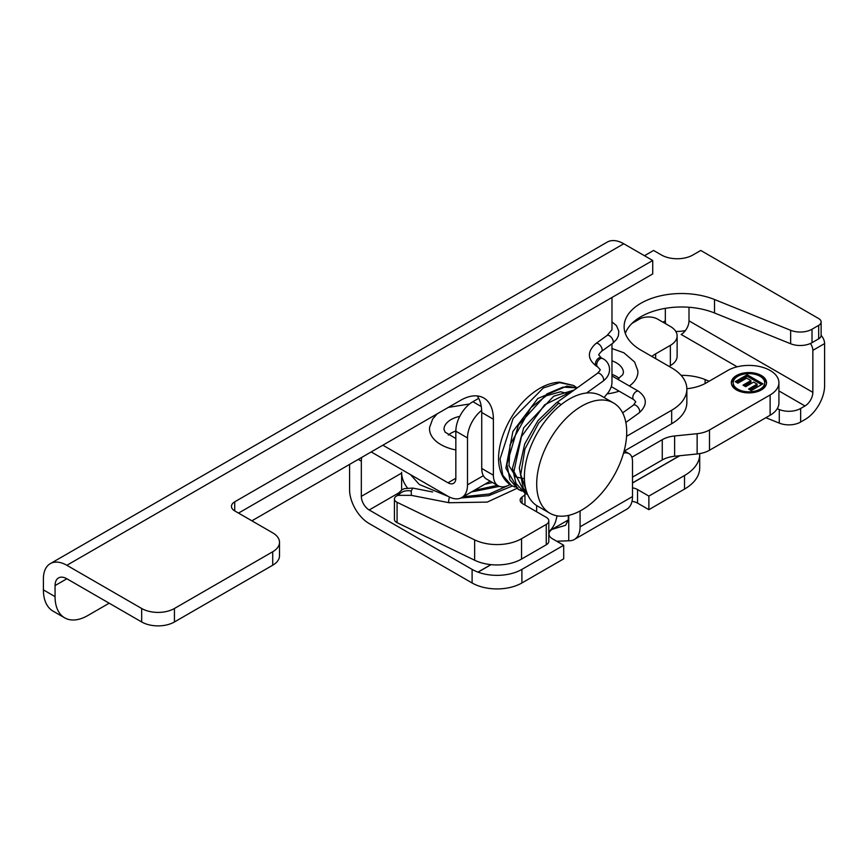 <?xml version="1.0" encoding="UTF-8"?>
<svg xmlns="http://www.w3.org/2000/svg" width="868" height="868" viewBox="0 0 868 868"><rect width="100%" height="100%" fill="white"/><g stroke="black" fill="none" stroke-linecap="round" stroke-linejoin="round"><path stroke-width="1.3" d="M560.88 404.857A4.817 2.42 -125.7 0 0 558.829 403.045A4.817 2.42 -125.7 0 0 556.442 402.785A4.817 2.42 -125.7 0 0 556.431 402.795L537.954 420.644L524.684 444.047L519.303 468.058L523.176 487.946L527.267 493.632M611.973 375.931L638.609 391.305A4.817 2.778 120 0 0 634.703 392.803A4.817 2.778 120 0 0 632.815 397.913A4.817 2.778 120 0 0 633.792 399.649L611.278 386.607M586.529 393.03L603.032 381.171C613.676 373.066 609.64 361.565 602.544 358.538L601.231 357.79A4.817 2.778 120 0 0 598.41 358.289A4.817 2.778 120 0 0 595.6 362.531A4.817 2.778 120 0 0 596.414 366.133C587.235 359.081 587.072 351.54 595.925 343.5A4.817 2.42 -125.7 0 1 598.323 343.75A4.817 2.42 -125.7 0 1 602.142 349.381A4.817 2.42 -125.7 0 1 601.546 351.323L612.667 343.337A4.817 2.42 -125.7 0 0 612.797 339.724A4.817 2.42 -125.7 0 0 609.445 335.753A4.817 2.42 -125.7 0 0 607.047 335.504L611.973 329.764L611.973 297.474M626.577 436.279L671.669 410.249A51.885 29.957 0 0 0 686.859 389.059A51.885 29.957 0 0 0 671.669 367.88L640.931 350.14A57.451 33.168 180 0 1 624.114 326.683A57.451 33.168 180 0 1 655.036 297.268A57.451 33.168 180 0 1 714.505 299.514L790.65 330.296A16.676 9.624 0 0 0 812.014 329.222L818.687 325.359A8.344 4.817 0 0 0 821.128 321.952A8.344 4.817 0 0 0 818.687 318.556L700.758 250.461L692.892 254.997A22.242 12.836 180 0 1 661.449 254.997L653.582 250.461L644.479 255.724M382.853 445.197L447.986 482.792L455.841 478.257L455.841 431.201A24.087 13.91 -60 0 1 472.876 401.7L481.284 406.549M524.966 494.782A68.941 39.798 180 0 1 522.048 497.06A8.691 5.013 0 0 0 520.149 500.185A8.691 5.013 0 0 0 522.688 503.733L524.966 505.046L524.966 491.917M251.883 520.811L460.626 400.3A46.33 26.745 -60 0 1 483.791 398A46.33 26.745 -60 0 1 493.382 419.211L493.382 475.197A23.165 13.378 120 0 0 498.189 485.798L486.525 479.06A23.165 13.378 -60 0 1 481.729 468.46L481.729 412.474A46.33 26.745 120 0 0 477.216 395.927M55.064 585.575A16.676 9.635 60 0 1 58.514 577.936A16.676 9.635 60 0 1 66.858 578.761L55.064 585.575L55.064 596.62A46.33 26.745 120 0 0 64.655 617.832L52.991 611.094A46.33 26.745 -60 0 1 43.4 589.882L43.4 578.837A33.168 19.15 -120 0 1 50.268 563.658L607.188 242.118A33.168 19.15 60 0 1 623.766 243.767L66.858 565.296A33.168 19.15 -120 0 0 50.268 563.658M604.095 397.511L607.795 393.009A11.49 6.629 120 0 0 611.973 382.387L611.973 343.836M238.516 513.096L652.725 273.952L652.725 260.487L623.766 243.767M398.586 495.172A15.016 11.609 30.4 0 1 411.215 491.017L411.345 495.357L398.141 495.324A7.411 4.275 180 0 0 394.43 499.024L394.43 519.379A7.411 4.275 0 0 0 397.077 522.655L474.655 560.24A34.742 20.062 0 0 0 521.559 559.057L546.265 544.789A8.691 5.013 0 0 0 548.804 541.241L548.804 520.887A8.691 5.013 180 0 1 546.265 524.435L521.559 538.702A34.742 20.062 180 0 1 474.655 539.885L397.077 502.301A7.411 4.275 180 0 1 394.43 499.024M449.374 496.995L448.615 501.118L449.125 502.735M631.861 457.241L662.262 439.685L662.262 459.964A23.165 13.378 180 0 1 674.62 456.253L697.134 453.953A23.165 13.378 0 0 0 709.492 450.242L770.122 415.24A30.022 17.327 0 0 0 778.921 402.98L778.921 382.712A30.022 17.327 180 0 1 770.122 394.962L770.122 415.24M674.62 456.253L674.62 435.975A23.165 13.378 0 0 0 662.262 439.685M674.62 435.975L697.134 433.685L697.134 453.953M709.492 450.242L709.492 429.964A23.165 13.378 180 0 1 697.134 433.685M709.492 429.964L770.122 394.962M686.859 388.712A35.675 20.593 0 0 0 706.118 382.972L727.731 370.484A30.022 17.327 180 0 1 770.122 370.452A30.022 17.327 180 0 1 778.921 382.712M655.665 358.636L655.665 353.84A35.675 20.593 0 0 0 651.857 356.444M655.665 353.84L670.346 345.366L670.346 365.645A23.165 13.378 0 0 0 677.127 356.195L677.127 335.916A23.165 13.378 180 0 1 670.346 345.366M631.937 323.439L639.347 319.153A12.977 7.487 180 0 1 657.694 319.153L670.346 326.455A23.165 13.378 180 0 1 677.127 335.916M736.487 389.916A17.61 10.166 180 0 1 731.333 382.723A17.61 10.166 180 0 1 748.943 372.556A17.61 10.166 180 0 1 766.542 382.723A17.61 10.166 180 0 1 755.67 392.119A17.61 10.166 180 0 1 736.487 389.916M524.966 505.046L546.265 517.339A8.691 5.013 180 0 1 548.804 520.887M407.396 487.892A7.411 4.275 0 0 0 407.342 487.827A66.532 38.409 180 0 1 401.624 472.246L401.624 490.04M629.387 385.989A38.637 22.308 0 0 0 637.882 372.046A38.637 22.308 0 0 0 637.806 370.636L634.573 361.978L623.886 352.788L611.973 348.524M607.09 393.866A38.637 22.308 0 0 0 619.09 391.164M623.441 372.687A24.185 13.964 0 0 0 623.43 372.448A24.185 13.964 0 0 0 611.973 360.817M619.134 378.307A24.185 13.964 0 0 0 611.973 374.39M437.298 413.765L432.698 418.951L429.595 427.414A38.637 22.308 0 0 0 429.53 429.324A38.637 22.308 0 0 0 455.841 449.95M459.769 416.369A24.185 13.964 0 0 0 443.971 429.237A24.185 13.964 0 0 0 443.96 429.465M455.841 431.016A24.185 13.964 0 0 0 448.268 435.085M800.643 408.47L800.643 422.043A16.676 9.624 180 0 1 779.28 423.117L779.28 409.544A16.676 9.624 0 0 0 800.643 408.47L804.983 405.964L778.921 390.915M765.869 417.703L779.28 423.117M699.716 454.333L699.716 467.906A51.885 29.957 180 0 1 684.516 489.085L684.516 475.512A51.885 29.957 0 0 0 699.716 454.333A51.885 29.957 0 0 0 699.706 453.606M632.501 487.838A11.577 6.684 180 0 1 637.546 489.552L637.546 503.114L648.873 509.668L684.516 489.085M637.546 503.114A11.577 6.684 0 0 0 632.002 501.335M521.896 582.97L563.701 558.84L563.701 545.267L521.896 569.397L521.896 582.97A35.208 20.333 180 0 1 472.105 582.97L472.105 569.397A35.208 20.333 0 0 0 477.953 572.12L478.062 572.164A35.208 20.333 0 0 0 521.896 569.397M349.576 464.413L349.576 489.682A27.613 15.939 -120 0 0 369.095 523.502L472.105 582.97M800.643 422.043L805.07 419.483A27.613 15.939 120 0 0 824.6 385.663L824.6 343.576L812.849 350.357A8.344 4.817 -120 0 0 810.441 343.478M685.427 330.524A22.242 12.836 180 0 1 675.771 331.413M398.629 492.991L369.193 509.983L472.105 569.397M681.109 375.356A40.395 23.328 180 0 1 705.109 379.566L709.167 381.204M777.229 408.719L779.28 409.544M568.746 515.353L568.746 540.764A27.613 15.939 -120 0 0 574.366 539.473A27.613 15.939 -120 0 0 580.084 526.833L632.501 496.572L632.501 461.288A16.676 9.635 120 0 0 629.04 453.649A16.676 9.635 120 0 0 623.506 453.248M580.084 526.833L580.084 510.981M563.701 545.267L552.363 538.724A11.577 6.684 180 0 1 548.977 533.994A11.577 6.684 180 0 1 552.363 529.263L565.556 525.303L568.312 519.954L568.312 515.451M568.746 540.764L556.724 541.241M361.739 457.393A16.676 9.635 120 0 0 361.327 461.179L358.245 459.4M369.193 509.983A11.121 6.423 60 0 1 361.327 496.366L361.327 461.179M662.978 322.202L665.333 320.845L665.333 308.335M821.128 335.363A8.344 4.817 60 0 1 824.6 343.576M737.16 366.806L681.141 334.462A11.121 6.423 120 0 0 688.997 320.845L812.849 392.347L812.849 350.357M812.849 392.347A11.121 6.423 -60 0 1 804.983 405.964M552.363 529.263L549.997 530.63M491.093 564.634L478.062 572.164M679.742 455.733L632.501 482.999M632.501 496.572A27.613 15.939 60 0 1 626.783 509.212L574.366 539.473M637.546 489.552L648.873 496.095L648.873 509.668M684.516 475.512L648.873 496.095M665.333 320.845A11.121 6.423 -120 0 0 665.702 323.775M688.997 320.845L688.997 307.261M669.076 366.383L670.346 365.645M632.501 477.15L662.262 459.964M737.8 389.157A15.754 9.092 0 0 0 754.965 391.132A15.754 9.092 0 0 0 764.686 382.723A15.754 9.092 0 0 0 748.943 373.631A15.754 9.092 0 0 0 733.189 382.723A15.754 9.092 0 0 0 737.8 389.157M735.218 381.66L747.185 374.759L762.907 383.83L751.243 390.567L748.585 389.027L757.07 384.133L753.587 382.115L745.688 386.683L743.019 385.142L750.918 380.585L746.664 378.123L737.887 383.2L735.218 381.66M766.498 383.482A17.61 10.166 0 0 0 760.693 376.669M737.182 376.669A17.61 10.166 0 0 0 731.377 383.482M760.693 390.285A15.754 9.092 0 0 0 764.686 384.242L764.686 382.723M733.189 382.723L733.189 384.242A15.754 9.092 0 0 0 737.182 390.285M761.594 384.589L747.185 376.267L736.531 382.419M750.918 380.585L750.918 382.094L744.332 385.902M757.07 384.133L757.07 385.642L749.898 389.786M747.185 374.759L747.185 376.267M821.128 321.952L821.128 335.428A8.344 4.817 180 0 1 818.687 338.824L812.014 342.686A16.676 9.624 180 0 1 790.65 343.761L714.505 312.979A57.451 33.168 0 0 0 625.307 333.421M686.859 389.059L686.859 402.524A51.885 29.957 180 0 1 671.669 423.714L624.07 451.186M481.675 410.369A24.087 13.91 120 0 0 467.505 437.939L467.505 484.843A27.798 16.047 -120 0 1 461.754 497.57A27.798 16.047 -120 0 1 447.855 496.192L371.189 451.935M478.691 398.336L472.876 401.7M455.841 478.257A11.121 6.423 60 0 1 453.541 483.346A11.121 6.423 60 0 1 447.986 482.792M498.189 485.798A23.165 13.378 120 0 0 509.766 484.648L509.961 484.539M548.804 531.726A14.083 8.127 120 0 0 556.008 520.106L557.093 515.82M64.655 617.832A46.33 26.745 120 0 0 87.82 615.531L109.184 603.195M536.63 505.545L536.63 511.784M174.435 621.965L272.715 565.22L272.715 551.755L174.435 608.49L174.435 621.965A23.165 13.378 180 0 1 141.679 621.965L141.679 608.49A23.165 13.378 0 0 0 174.435 608.49M652.725 260.487L234.718 501.823L234.718 510.905L272.715 532.844A23.165 13.378 0 0 1 279.507 542.294A23.165 13.378 0 0 1 272.715 551.755M279.507 542.294L279.507 555.759A23.165 13.378 180 0 1 272.715 565.22M66.858 578.761L141.679 621.965M66.858 565.296L141.679 608.49M234.718 510.905A11.121 6.423 180 0 1 231.463 506.359A11.121 6.423 180 0 1 234.718 501.823M536.847 488.217A63.657 36.749 -60 0 1 562.811 421.837A63.657 36.749 -60 0 1 613.535 402.969A63.657 36.749 -60 0 1 626.566 427.978A63.657 36.749 -60 0 1 600.602 494.359A63.657 36.749 -60 0 1 549.878 513.227A63.657 36.749 -60 0 1 536.847 488.217M549.878 513.227L537.563 506.109A63.657 36.749 -60 0 1 524.522 481.1A63.657 36.749 -60 0 1 550.486 414.72A63.657 36.749 -60 0 1 601.22 395.851L613.535 402.969M558.829 403.045L538.746 422.911L524.923 449.049L520.746 474.698L527.126 493.263M573.401 390.6L544.681 404.77L521.462 436.604L513.91 471.465L525.118 493.371L527.69 494.63M526.724 492.199L518.272 489.411L505.87 468.21L512.89 431.472L537.769 398.542L566.891 386.108L577.187 387.877L562.887 387.139L546.873 393.909L518.402 425.157L506.923 464.217L509.874 479.733L518.272 489.411L521.885 491.071M573.694 385.522L559.697 382.647L543.357 387.942L513.107 418.474L500.055 458.955L502.778 475.263L511.339 485.407L515.006 487.089L511.361 485.429C505.577 481.914 501.747 476.423 499.87 468.937C494.044 447.79 508.203 413.407 529.871 395.417C539.744 387.03 549.694 382.614 559.719 382.148L573.629 385.49L577.111 387.931L573.65 385.5M638.609 391.305C647.365 398.043 647.517 405.248 639.087 412.918A4.817 2.42 -125.7 0 0 639.683 410.976A4.817 2.42 -125.7 0 0 635.864 405.345A4.817 2.42 -125.7 0 0 633.466 405.096L635.734 401.83L633.792 399.649M602.544 358.538A4.817 2.778 120 0 0 599.723 359.048A4.817 2.778 120 0 0 596.75 365.146A4.817 2.778 120 0 0 597.726 366.882L596.414 366.133M603.032 381.171A4.817 2.42 -125.7 0 0 603.162 377.558A4.817 2.42 -125.7 0 0 599.799 373.598A4.817 2.42 -125.7 0 0 597.401 373.349C599.864 370.799 600.721 369.518 599.994 369.508L597.726 366.882M397.262 495.661L398.531 493.122L401.906 489.845L404.466 488.597L412.767 488.087L411.215 491.017M397.077 502.301L397.077 522.655M477.953 572.12L490.941 564.623M550.247 530.391L568.312 519.954M632.501 482.901L679.514 455.754M361.327 496.366L401.624 473.103M705.109 383.526L705.109 379.566M521.559 559.057L521.559 538.702M546.265 524.435L546.265 544.789M522.048 503.321L522.048 497.06M474.655 539.885L474.655 560.24M818.687 338.824L818.687 325.359M812.014 342.686L812.014 329.222M790.65 343.761L790.65 330.296M714.505 312.979L714.505 299.514M671.669 423.714L671.669 410.249M467.505 437.939L455.841 431.201M467.505 484.843L483.335 475.707M481.729 468.46L493.382 475.197M43.4 589.882L55.064 596.62M493.382 419.211L481.729 412.474M595.925 343.5L607.047 335.504M524.402 478.713L516.091 477.031L509.028 465.823L510.026 444.893L530.88 407.678L546.222 395.808L560.587 391.772L568.865 393.855M574.117 390.079L553.708 396.209L523.697 427.794L512.435 468.329L515.983 483.335L525.118 493.371M612.667 343.337L616.671 339.323L618.374 335.862L618.797 331.196L616.497 325.674L611.973 321.844M625.85 422.434L639.087 412.918M622.649 412.864L633.466 405.096M601.546 351.323C599.094 353.873 598.226 355.153 598.963 355.164L601.231 357.79M556.431 402.795L597.401 373.349M411.345 495.357L449.092 502.735L487.241 502.095L517.946 487.903M412.767 488.087L432.6 491.961M463.165 496.746L489.226 494.011L510.124 484.648M410.488 474.612L419.32 484.474L448.43 496.518M460.908 497.993L488.792 495.65L512.413 485.993M471.508 491.928L499.425 486.373M484.735 484.29L492.492 482.51M497.364 485.32L474.112 490.431M623.43 372.448L622.79 374.672L617.669 379.218M455.841 438.524L445.067 432.134L443.971 429.237M469.588 403.967L448.322 407.396M624.418 450.991L629.04 453.649M461.754 497.57L490.16 481.165"/></g></svg>
